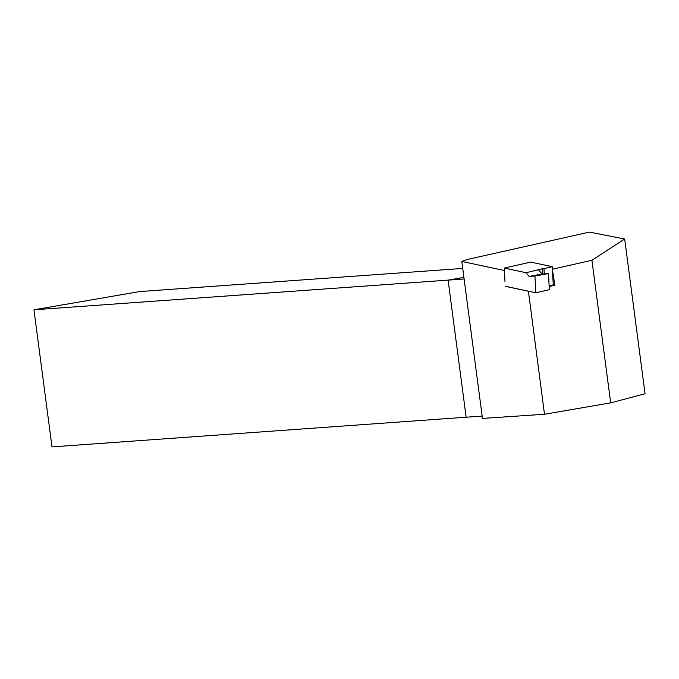 <?xml version="1.0" encoding="UTF-8"?>
<svg xmlns="http://www.w3.org/2000/svg" width="679" height="679" viewBox="0 0 679 679"><rect width="100%" height="100%" fill="white"/><g stroke="black" fill="none" stroke-linecap="round" stroke-linejoin="round"><path stroke-width="1.02" d="M462.722 268.426L139.585 291.58L33.95 309.794L52.003 446.892L466.142 417.22L448.098 280.121L33.95 309.794M464.113 278.976L448.098 280.121L463.901 277.397L448.098 280.121L466.142 417.22L482.158 416.074M504.421 270.514L461.805 261.457L482.472 418.425L544.49 414.258L610.684 402.868L645.05 393.761L624.672 238.983L591.91 260.295L552.434 269.207M461.805 261.457L467.585 259.403L589.448 232.108L624.672 238.983M544.49 414.258L528.415 291.181M549.158 286.504L554.862 285.214L552.494 270.301M610.684 402.868L591.91 260.295M504.998 281.785L504.293 268.078L526.098 272.712L538.328 269.733L542.131 274.053L548.488 273.561L549.319 289.695L535.79 292.751L534.925 276.013L529.077 276.412L526.098 272.712M528.287 291.215L505.108 286.292M549.116 285.8L553.241 284.866L554.862 285.214M542.419 274.027L542.148 268.757L538.328 269.733M542.148 268.757A2.19 0.45 177 0 1 543.981 268.57L552.307 266.694L530.74 262.111L504.293 268.078M505.227 286.258L535.79 292.751M534.925 276.013L548.488 273.561M544.252 273.883L543.981 268.57M553.241 284.866L552.307 266.694M542.131 274.053L529.077 276.412"/></g></svg>
